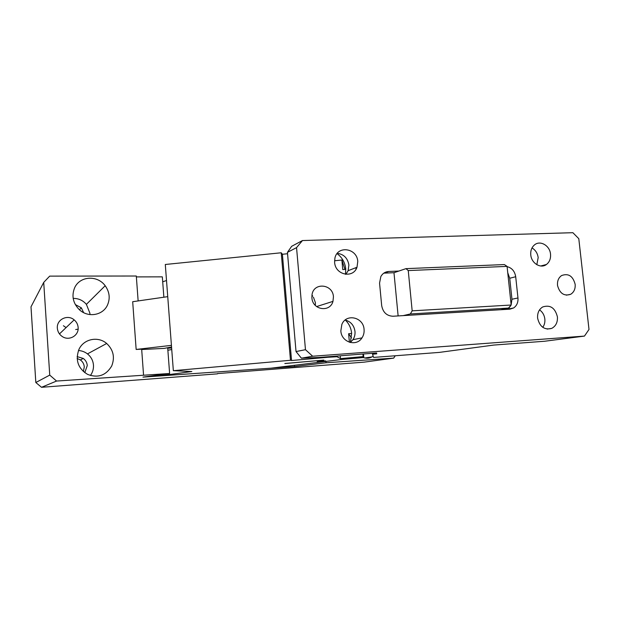 <?xml version="1.0" encoding="UTF-8"?>
<svg xmlns="http://www.w3.org/2000/svg" width="620" height="620" viewBox="0 0 620 620"><rect width="100%" height="100%" fill="white"/><g stroke="black" fill="none" stroke-linecap="round" stroke-linejoin="round"><path stroke-width="0.93" d="M539.547 309.868C542.546 312 544.314 315.038 544.841 318.982C545.143 322.168 544.453 324.95 542.771 327.329M544.616 341.248L493.644 345.077L439.347 352.4L373.573 357.422L372.543 354.214L376.743 353.834L376.603 352.958L318.773 357.484L301.405 358.19L312.658 356.229L584.466 336.087L544.616 341.248M557.411 316.867C557.744 322.322 555.846 326.167 551.707 328.391C544.422 330.228 539.718 326.817 537.61 318.153C537.277 313.038 538.974 309.31 542.709 306.954C550.211 304.56 555.117 307.861 557.411 316.867M584.466 336.087L589 329.46L578.793 238.685L572.888 232.702L302.475 240.544L296.546 247.628L305.466 349.696L312.658 356.229M305.466 349.696L296.027 351.555L287.44 252.363L291.663 246.303L302.475 240.544M557.519 285.247C557.21 280.914 558.566 277.683 561.611 275.551C568.424 273.056 572.934 275.993 575.159 284.34C575.476 288.912 573.973 292.229 570.648 294.306C564.169 296.383 559.814 293.5 557.574 285.665L557.519 285.247M543.647 265.221L543.461 265.825M340.822 330.94L341.853 324.438C346.224 313.154 363.506 317.138 364.072 329.429C364.328 332.553 363.63 335.374 361.987 337.877C356.547 346.882 341.791 342.449 340.876 331.398L340.822 330.94M507.098 266.647C511.903 267.871 514.771 271.235 515.701 276.729L517.964 297.964C518.274 302.405 516.817 305.745 513.593 307.977L509.849 309.171L500.534 309.737L508.974 308.047L410.332 313.96L403.178 315.619L500.534 309.737M403.178 315.619L393.003 316.239C386.725 315.929 382.951 312.379 381.68 305.583L379.556 283.115L380.843 276.528C382.656 273.404 385.284 271.723 388.732 271.475L398.885 271.048L405.945 268.646L504.378 264.562L507.075 266.383L408.255 270.568L412.168 310.837L410.332 313.96M311.899 297.871L312 294.887C313.519 282.03 332.863 283.851 333.436 296.763L332.963 301.382C330.111 312.565 312.922 310.178 311.945 298.329L311.899 297.871M334.606 262.353L334.924 258.021C337.575 245.071 357.159 248.163 357.771 261.477L356.996 267.259C353.307 278.589 335.66 275.195 334.653 262.803L334.606 262.353M530.774 254.913C530.441 250.72 531.642 247.419 534.386 244.993C540.043 239.909 549.878 245.536 550.529 254.161C550.878 258.649 549.506 262.089 546.429 264.492C540.725 268.94 531.41 263.298 530.774 254.913M296.027 351.555L301.405 358.19M337.04 253.626C342.101 257.377 344.999 262.446 345.728 268.809L345.495 274.28M345.394 320.098C349.006 323.687 351.091 328.065 351.633 333.242L350.37 342.519M313.433 297.166L315.402 302.715L315.324 305.404M372.543 354.214L372.457 353.322M287.44 252.363L296.546 247.628M532.014 247.938C535.502 250.031 537.556 253.262 538.175 257.618L536.819 264.694M345.146 320.052C350.773 321.517 354.051 325.306 354.989 331.429C355.237 334.474 354.555 337.226 352.943 339.683L350.238 342.48M388.732 271.475L383.927 273.141L393.979 272.707L398.885 271.048M507.354 309.326L511.043 305.187M511.151 304.939L511.957 299.259L517.964 297.964M515.701 276.729L509.733 278.256L511.957 299.259M509.733 278.256L507.749 272.746M337.272 253.34C343.813 254.215 347.68 258.114 348.889 265.035L348.122 270.692L345.867 274.327M361.662 337.939L361.507 338.543M356.097 267.608L355.95 269.344M345.766 269.289L342.767 269.584L341.891 260.028L334.552 260.757M311.86 297.29L312.596 295.701L311.86 297.29M351.54 337.923L348.626 333.723L349.401 342.24M348.626 333.723L351.649 333.452M393.979 272.707L398.125 315.929M341.891 260.028L344.929 269.375M405.945 268.646L408.255 270.568M508.974 308.047L511.159 305.024L507.075 266.383M511.159 305.024L412.168 310.837M217.527 373.573L364.196 362.134L393.685 358.128L395.242 355.764M363.32 357.546C366.335 358.639 369.21 358.438 371.938 356.934L373.155 356.128M171.546 346.999L164.199 348.386L141.685 349.533M294.485 365.405L294.578 366.536L142.964 377.115L169.624 373.488L56.56 381.052L49.74 375.108L43.718 282.394L49.685 276.125L136.307 276.016L138.136 300.925M169.624 373.488L167.718 348.208L171.624 348.006M325.965 361.569L326.074 362.762L393.685 358.128M163.866 297.22L162.332 276.853L136.377 276.9M167.733 296.662L132.688 301.715L136.152 349.447L141.662 349.169L143.553 375.092M78.143 327.476C77.864 324.392 76.531 321.85 74.16 319.866C67.735 314.154 56.521 319.3 57.335 328.197C57.683 331.754 59.319 334.521 62.248 336.513C68.96 341.233 78.942 335.753 78.143 327.476M74.819 287.362C71.354 295.601 72.858 303.041 79.337 309.69C88.04 317.921 102.688 315.495 107.423 305.211C110.344 298.476 109.6 291.989 105.191 285.735C97.557 275.148 80.375 275.784 74.819 287.362M111.701 366.002C115.08 357.36 113.398 349.851 106.679 343.48C98.216 336.071 83.956 338.729 79.011 349.231C75.105 360.034 77.973 368.427 87.606 374.395C97.968 378.308 105.997 375.511 111.701 366.002M43.718 282.394L31 306.822L35.821 382.517L41.517 387.298L217.55 373.837M83.374 371.527L84.281 366.87C84.018 363.987 82.716 361.677 80.375 359.941L77.136 358.461M294.578 366.536L326.074 362.762M35.821 382.517L49.74 375.108M41.517 387.298L56.56 381.052M171.422 345.363L136.152 349.447M83.63 312.658L81.36 307.838L75.299 304.552M84.769 372.667L87.273 365.552C87.009 362.599 85.669 360.228 83.266 358.438L77.128 356.616M89.923 314.58L89.892 313.147L86.389 304.366C82.933 300.351 78.531 298.36 73.168 298.39M63.395 325.733L66.084 327.592M75.679 329.561L78.12 329.135M90.412 375.495C92.628 372.426 93.651 369.024 93.481 365.281L93.465 365.11C93.062 360.546 91.07 356.81 87.474 353.896C84.824 351.858 81.817 350.734 78.438 350.509M173.344 370.683L290.478 360.274L281.232 252.774L165.3 264.484L173.344 370.683L191.844 371.535L158.015 376.069L271.041 368.179L342.007 359.429L363.816 357.5L363.149 356.608L340.496 358.616L336.986 356.733L327.957 357.275L327.918 356.802M281.232 252.774L282.394 254.262L291.547 360.514L327.957 357.275M290.478 360.274L291.547 360.514M287.556 253.743L282.394 254.262M342.953 260.113L341.953 260.214M166.517 280.535L162.703 281.782M167.873 350.246L171.74 349.541M284.859 363.545L323.834 360.096L284.851 363.49M325.624 360.879L317.192 361.623M325.632 360.956L317.215 361.871M336.931 356.128L336.986 356.733M340.496 358.616L340.248 355.88M363.149 356.608L362.925 354.175M363.498 354.121L363.816 357.5M157.937 375.077L158.015 376.069M551.707 328.391L547.142 329.081M570.648 294.306L566.37 295.174M361.987 337.877L352.943 339.683M507.617 309.163L513.593 307.977M332.963 301.382L316.626 306.567M356.996 267.259L348.122 270.692M546.429 264.492L540.71 265.996M364.762 357.98L371.938 356.934M59.466 333.917L74.16 319.866M86.389 304.366L105.191 285.735M87.474 353.896L106.679 343.48M79.43 309.775L81.36 307.838M80.375 359.941L83.266 358.438"/></g></svg>
